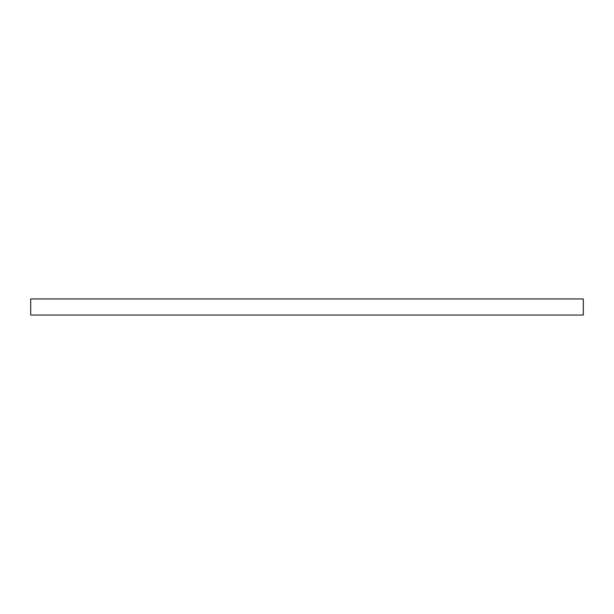 <?xml version="1.0" encoding="UTF-8"?>
<svg xmlns="http://www.w3.org/2000/svg" width="614" height="614" viewBox="0 0 614 614"><rect width="100%" height="100%" fill="white"/><g stroke="black" fill="none" stroke-linecap="round" stroke-linejoin="round"><path stroke-width="0.92" d="M583.3 315.036L30.7 315.036L30.7 298.964L583.3 298.964L583.3 315.036"/></g></svg>
